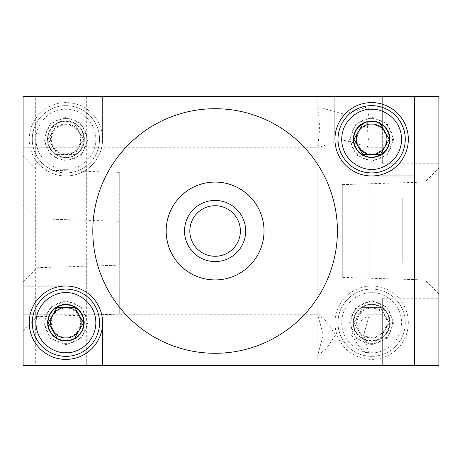 <?xml version="1.0" encoding="UTF-8"?>
<svg xmlns="http://www.w3.org/2000/svg" width="462" height="462" viewBox="0 0 462 462"><rect width="100%" height="100%" fill="white"/><g stroke="black" fill="none" stroke-linecap="round" stroke-linejoin="round"><path stroke-width="0.35" stroke-dasharray="2.31 1.73" d="M414.443 96.477L23.1 96.477L23.1 365.523L414.443 365.523L414.443 96.477L414.443 365.523L23.1 365.523L23.1 96.477L414.443 96.477L23.1 96.477L23.1 365.523L414.443 365.523L414.443 96.477L23.1 96.477L414.443 96.477L414.443 365.523L23.1 365.523L414.443 365.523L414.443 96.477L414.443 365.523L414.443 96.477L438.9 96.477L382.646 96.477L438.9 96.477L438.9 365.523L414.443 365.523M23.1 175.97L65.904 175.97L23.1 175.97M334.95 322.719A36.689 36.689 0 0 1 371.639 286.03L414.443 286.03L371.639 286.03A36.689 36.689 0 0 0 334.95 322.719L334.95 365.523L334.95 322.719A36.689 36.689 0 0 1 371.639 286.03A36.689 36.689 0 0 1 408.327 322.719A36.689 36.689 0 0 1 371.639 359.407A36.689 36.689 0 0 1 334.95 322.719A36.689 36.689 0 0 1 371.639 286.03A36.689 36.689 0 0 1 408.327 322.719A36.689 36.689 0 0 1 371.639 359.407A36.689 36.689 0 0 1 334.95 322.719M102.593 139.281A36.689 36.689 0 0 1 65.904 175.97A36.689 36.689 0 0 0 102.593 139.281L102.593 96.477L102.593 139.281A36.689 36.689 0 0 1 65.904 175.97A36.689 36.689 0 0 1 29.216 139.281A36.689 36.689 0 0 1 65.904 102.593A36.689 36.689 0 0 1 102.593 139.281A36.689 36.689 0 0 1 65.904 175.97A36.689 36.689 0 0 1 29.216 139.281A36.689 36.689 0 0 1 65.904 102.593A36.689 36.689 0 0 1 102.593 139.281M389.98 322.719A18.341 18.341 0 0 1 371.639 341.066A18.341 18.341 0 0 1 353.291 322.719A18.341 18.341 0 0 0 371.639 341.066A18.341 18.341 0 0 0 389.98 322.719A18.341 18.341 0 0 0 371.639 304.377A18.341 18.341 0 0 0 353.291 322.719A18.341 18.341 0 0 1 371.639 304.377A18.341 18.341 0 0 1 389.98 322.719M371.639 304.377A18.341 18.341 0 0 0 353.291 322.719A18.341 18.341 0 0 0 371.639 341.066A18.341 18.341 0 0 1 353.291 322.719A18.341 18.341 0 0 1 371.639 304.377A18.341 18.341 0 0 1 389.98 322.719A18.341 18.341 0 0 1 371.639 341.066A18.341 18.341 0 0 0 389.98 322.719A18.341 18.341 0 0 0 371.639 304.377A18.341 18.341 0 0 1 389.98 322.719A18.341 18.341 0 0 1 371.639 341.066M371.639 344.733L356.075 338.288L349.624 322.719L356.075 307.155L371.639 300.71L387.202 307.155L393.653 322.719L387.202 338.288L371.639 344.733M371.639 356.352A33.634 33.634 0 0 0 405.266 322.719A33.634 33.634 0 0 0 371.639 289.091A33.634 33.634 0 0 1 405.266 322.719A33.634 33.634 0 0 1 371.639 356.352A33.634 33.634 0 0 1 338.005 322.719A33.634 33.634 0 0 1 371.639 289.091A33.634 33.634 0 0 0 338.005 322.719A33.634 33.634 0 0 0 371.639 356.352A33.634 33.634 0 0 1 338.005 322.719A33.634 33.634 0 0 1 371.639 289.091M371.639 337.318A14.593 14.593 0 0 1 357.045 322.719A14.593 14.593 0 0 1 371.639 308.125A14.593 14.593 0 0 1 386.232 322.719A14.593 14.593 0 0 1 371.639 337.318M362.814 307.432L380.463 307.432L389.293 322.719L380.463 338.005L362.814 338.005L353.984 322.719L362.814 307.432L353.984 322.719L362.814 338.005L380.463 338.005L384.875 330.365A15.286 15.286 0 0 1 358.402 330.365A15.286 15.286 0 0 1 371.639 307.432A15.286 15.286 0 0 1 384.875 330.365L389.293 322.719L380.463 307.432L362.814 307.432M353.736 322.719A17.902 17.902 0 0 1 371.639 304.822A17.902 17.902 0 0 1 389.541 322.719A17.902 17.902 0 0 1 371.639 340.621A17.902 17.902 0 0 1 353.736 322.719M84.246 139.281A18.341 18.341 0 0 1 65.904 157.623A18.341 18.341 0 0 1 47.557 139.281A18.341 18.341 0 0 0 65.904 157.623A18.341 18.341 0 0 0 84.246 139.281A18.341 18.341 0 0 0 65.904 120.934A18.341 18.341 0 0 0 47.557 139.281A18.341 18.341 0 0 1 65.904 120.934A18.341 18.341 0 0 1 84.246 139.281M65.904 120.934A18.341 18.341 0 0 0 47.557 139.281A18.341 18.341 0 0 0 65.904 157.623A18.341 18.341 0 0 1 47.557 139.281A18.341 18.341 0 0 1 65.904 120.934A18.341 18.341 0 0 1 84.246 139.281A18.341 18.341 0 0 1 65.904 157.623A18.341 18.341 0 0 0 84.246 139.281A18.341 18.341 0 0 0 65.904 120.934A18.341 18.341 0 0 1 84.246 139.281A18.341 18.341 0 0 1 65.904 157.623M65.904 161.29L50.335 154.845L43.89 139.281L50.335 123.712L65.904 117.267L81.468 123.712L87.919 139.281L81.468 154.845L65.904 161.29M65.904 172.909A33.634 33.634 0 0 0 99.532 139.281A33.634 33.634 0 0 0 65.904 105.648A33.634 33.634 0 0 1 99.532 139.281A33.634 33.634 0 0 1 65.904 172.909A33.634 33.634 0 0 1 32.271 139.281A33.634 33.634 0 0 1 65.904 105.648A33.634 33.634 0 0 0 32.271 139.281A33.634 33.634 0 0 0 65.904 172.909A33.634 33.634 0 0 1 32.271 139.281A33.634 33.634 0 0 1 65.904 105.648M65.904 153.875A14.593 14.593 0 0 1 51.305 139.281A14.593 14.593 0 0 1 65.904 124.682A14.593 14.593 0 0 1 80.498 139.281A14.593 14.593 0 0 1 65.904 153.875M57.074 123.995L74.729 123.995L83.553 139.281L74.729 154.568L57.074 154.568L48.25 139.281L57.074 123.995L48.25 139.281L57.074 154.568L74.729 154.568L79.141 146.922A15.286 15.286 0 0 1 52.662 146.922A15.286 15.286 0 0 1 65.904 123.995A15.286 15.286 0 0 1 79.141 146.922L83.553 139.281L74.729 123.995L57.074 123.995M48.002 139.281A17.902 17.902 0 0 1 65.904 121.379A17.902 17.902 0 0 1 83.801 139.281A17.902 17.902 0 0 1 65.904 157.178A17.902 17.902 0 0 1 48.002 139.281M215.101 182.08A48.92 48.92 0 0 1 264.021 231A48.92 48.92 0 0 1 215.101 279.92A48.92 48.92 0 0 0 264.021 231A48.92 48.92 0 0 0 215.101 182.08A48.92 48.92 0 0 1 264.021 231A48.92 48.92 0 0 1 215.101 279.92A48.92 48.92 0 0 1 166.181 231A48.92 48.92 0 0 1 215.101 182.08A48.92 48.92 0 0 0 166.181 231A48.92 48.92 0 0 0 215.101 279.92A48.92 48.92 0 0 1 166.181 231A48.92 48.92 0 0 1 215.101 182.08M402.211 197.979L402.211 264.021L402.211 197.979L414.443 197.979L414.443 264.021L414.443 197.979M402.211 264.021L414.443 264.021M215.101 353.291A122.291 122.291 0 0 0 337.399 231A122.291 122.291 0 0 0 215.101 108.709A122.291 122.291 0 0 0 92.81 231A122.291 122.291 0 0 0 215.101 353.291M215.101 205.723A25.277 25.277 0 0 0 189.824 231A25.277 25.277 0 0 0 215.101 256.277A25.277 25.277 0 0 0 240.379 231A25.277 25.277 0 0 0 215.101 205.723M334.95 96.477L334.95 139.281A36.689 36.689 0 0 0 371.639 175.97L414.443 175.97M102.593 365.523L102.593 322.719A36.689 36.689 0 0 0 65.904 286.03L23.1 286.03M402.211 201.045L402.211 260.955L402.211 201.045L402.211 260.955L402.211 201.045L414.443 201.045L402.211 201.045M402.211 260.955L414.443 260.955L414.443 201.045L414.443 260.955L402.211 260.955M414.443 201.045L414.443 260.955L414.443 201.045M47.557 322.719A18.341 18.341 0 0 0 65.904 341.066A18.341 18.341 0 0 0 84.246 322.719A18.341 18.341 0 0 1 65.904 341.066A18.341 18.341 0 0 1 47.557 322.719A18.341 18.341 0 0 1 65.904 304.377A18.341 18.341 0 0 1 84.246 322.719A18.341 18.341 0 0 0 65.904 304.377A18.341 18.341 0 0 0 47.557 322.719M102.593 322.719A36.689 36.689 0 0 0 65.904 286.03A36.689 36.689 0 0 0 29.216 322.719A36.689 36.689 0 0 0 65.904 359.407A36.689 36.689 0 0 0 102.593 322.719A36.689 36.689 0 0 0 65.904 286.03M65.904 304.377A18.341 18.341 0 0 1 84.246 322.719A18.341 18.341 0 0 1 65.904 341.066A18.341 18.341 0 0 0 84.246 322.719A18.341 18.341 0 0 0 65.904 304.377A18.341 18.341 0 0 0 47.557 322.719A18.341 18.341 0 0 0 65.904 341.066A18.341 18.341 0 0 1 47.557 322.719A18.341 18.341 0 0 1 65.904 304.377A18.341 18.341 0 0 0 47.557 322.719A18.341 18.341 0 0 0 65.904 341.066M65.904 344.733L81.468 338.288L87.919 322.719L81.468 307.155L65.904 300.71L50.335 307.155L43.89 322.719L50.335 338.288L65.904 344.733M65.904 337.318A14.593 14.593 0 0 0 80.498 322.719A14.593 14.593 0 0 0 65.904 308.125A14.593 14.593 0 0 0 51.305 322.719A14.593 14.593 0 0 0 65.904 337.318M65.904 356.352A33.634 33.634 0 0 0 99.532 322.719A33.634 33.634 0 0 0 65.904 289.091A33.634 33.634 0 0 0 32.271 322.719A33.634 33.634 0 0 0 65.904 356.352M353.291 139.281A18.341 18.341 0 0 0 371.639 157.623A18.341 18.341 0 0 0 389.98 139.281A18.341 18.341 0 0 1 371.639 157.623A18.341 18.341 0 0 1 353.291 139.281A18.341 18.341 0 0 1 371.639 120.934A18.341 18.341 0 0 1 389.98 139.281A18.341 18.341 0 0 0 371.639 120.934A18.341 18.341 0 0 0 353.291 139.281M408.327 139.281A36.689 36.689 0 0 0 371.639 102.593A36.689 36.689 0 0 0 334.95 139.281A36.689 36.689 0 0 0 371.639 175.97A36.689 36.689 0 0 0 408.327 139.281M371.639 120.934A18.341 18.341 0 0 1 389.98 139.281A18.341 18.341 0 0 1 371.639 157.623A18.341 18.341 0 0 0 389.98 139.281A18.341 18.341 0 0 0 371.639 120.934A18.341 18.341 0 0 0 353.291 139.281A18.341 18.341 0 0 0 371.639 157.623A18.341 18.341 0 0 1 353.291 139.281A18.341 18.341 0 0 1 371.639 120.934A18.341 18.341 0 0 0 353.291 139.281A18.341 18.341 0 0 0 371.639 157.623M371.639 161.29L387.202 154.845L393.653 139.281L387.202 123.712L371.639 117.267L356.075 123.712L349.624 139.281L356.075 154.845L371.639 161.29M371.639 153.875A14.593 14.593 0 0 0 386.232 139.281A14.593 14.593 0 0 0 371.639 124.682A14.593 14.593 0 0 0 357.045 139.281A14.593 14.593 0 0 0 371.639 153.875M371.639 172.909A33.634 33.634 0 0 0 405.266 139.281A33.634 33.634 0 0 0 371.639 105.648A33.634 33.634 0 0 0 338.005 139.281A33.634 33.634 0 0 0 371.639 172.909M35.331 365.523L86.694 365.523L35.331 365.523L35.331 96.477L86.694 96.477L35.331 96.477M86.694 365.523L86.694 96.477M317.827 354.672L317.827 365.523L369.19 365.523L317.827 365.523L369.19 365.523L317.827 365.523L317.827 144.346C319.981 132.831 319.981 121.304 317.827 109.754L317.827 96.477L369.19 96.477L317.827 96.477L369.19 96.477L317.827 96.477L317.827 315.228L318.185 314.772L326.108 321.026L335.678 334.933L326.114 348.868L318.185 355.128L317.827 354.672L323.342 334.956L317.827 315.228M23.1 106.872L23.1 147.228L23.1 106.872L320.027 106.872C324.838 109.044 332.663 111.382 343.503 113.877C354.354 111.382 362.185 109.049 366.995 106.872L369.19 109.754L369.19 96.477L369.19 315.228L363.681 334.944L369.19 354.672L368.832 355.128L382.646 355.128L382.646 314.772L382.646 355.128M369.19 109.754C367.042 121.269 367.042 132.796 369.19 144.346L366.995 147.228C362.185 145.056 354.354 142.718 343.52 140.223C332.669 142.718 324.838 145.051 320.027 147.228L317.827 144.346M369.19 354.672L369.19 144.346M317.827 109.754L320.027 106.872M23.1 147.228L320.027 147.228M366.995 106.872L382.646 106.872L382.646 147.228L382.646 106.872M366.995 147.228L382.646 147.228M23.1 314.772L23.1 355.128L23.1 314.772L318.185 314.772M23.1 355.128L318.185 355.128M119.71 221.315L119.71 314.062L119.71 221.315L37.139 218.751L37.139 316.626L23.1 330.671L23.1 204.706L23.1 330.671M119.71 314.062L37.139 316.626L37.139 218.751L23.1 204.706M119.71 172.395L119.71 265.142L119.71 172.395L37.139 169.831L37.139 267.712L23.1 281.751L23.1 155.786L23.1 281.751M119.71 265.142L37.139 267.712L37.139 169.831L23.1 155.786M342.29 277.373L342.29 184.627L342.29 277.373L424.861 279.937L424.861 182.063L438.9 168.018L438.9 293.982L438.9 168.018M342.29 184.627L424.861 182.063L424.861 279.937L438.9 293.982M368.832 355.128L360.914 348.874L351.339 334.967L360.909 321.032L368.832 314.772L382.646 314.772M368.832 314.772L369.19 315.228M23.1 96.477L23.1 365.523L23.1 96.477M382.646 96.477L382.646 163.739L382.646 96.477M438.9 127.05L438.9 163.739L438.9 127.05L382.646 127.05L438.9 127.05M438.9 365.523L438.9 298.261L438.9 365.523L382.646 365.523L438.9 365.523M382.646 365.523L382.646 334.95L382.646 365.523M382.646 334.95L382.646 298.261L382.646 334.95L438.9 334.95L382.646 334.95M371.639 341.187A18.468 18.468 0 0 1 353.17 322.719A18.468 18.468 0 0 1 371.639 304.25A18.468 18.468 0 0 1 390.107 322.719A18.468 18.468 0 0 1 371.639 341.187M371.639 301.807A20.911 20.911 0 0 0 350.727 322.719A20.911 20.911 0 0 0 371.639 343.636A20.911 20.911 0 0 0 392.55 322.719A20.911 20.911 0 0 0 371.639 301.807M371.639 352.685C380.405 353.886 401.189 344.895 401.599 322.719C401.189 300.543 380.405 291.557 371.639 292.758C362.872 291.557 342.082 300.543 341.678 322.719C342.082 344.895 362.872 353.886 371.639 352.685M65.904 157.75A18.468 18.468 0 0 1 47.436 139.281A18.468 18.468 0 0 1 65.904 120.813A18.468 18.468 0 0 1 84.373 139.281A18.468 18.468 0 0 1 65.904 157.75M65.904 118.364A20.911 20.911 0 0 0 44.987 139.281A20.911 20.911 0 0 0 65.904 160.193A20.911 20.911 0 0 0 86.816 139.281A20.911 20.911 0 0 0 65.904 118.364M65.904 169.242C74.665 170.443 95.455 161.457 95.865 139.281C95.455 117.105 74.665 108.114 65.904 109.315C57.138 108.114 36.348 117.105 35.944 139.281C36.348 161.457 57.138 170.443 65.904 169.242M65.904 341.187A18.468 18.468 0 0 0 84.373 322.719A18.468 18.468 0 0 0 65.904 304.25A18.468 18.468 0 0 0 47.436 322.719A18.468 18.468 0 0 0 65.904 341.187M65.904 301.807A20.911 20.911 0 0 1 86.816 322.719A20.911 20.911 0 0 1 65.904 343.636A20.911 20.911 0 0 1 44.987 322.719A20.911 20.911 0 0 1 65.904 301.807M371.639 157.75A18.468 18.468 0 0 0 390.107 139.281A18.468 18.468 0 0 0 371.639 120.813A18.468 18.468 0 0 0 353.17 139.281A18.468 18.468 0 0 0 371.639 157.75M371.639 118.364A20.911 20.911 0 0 1 392.55 139.281A20.911 20.911 0 0 1 371.639 160.193A20.911 20.911 0 0 1 350.727 139.281A20.911 20.911 0 0 1 371.639 118.364M382.646 163.739L438.9 163.739M382.646 298.261L438.9 298.261"/><path stroke-width="0.69" d="M215.101 108.709A122.291 122.291 0 0 1 337.399 231A122.291 122.291 0 0 1 215.101 353.291A122.291 122.291 0 0 1 92.81 231A122.291 122.291 0 0 1 215.101 108.709M215.101 182.08A48.92 48.92 0 0 1 264.021 231A48.92 48.92 0 0 1 215.101 279.92A48.92 48.92 0 0 1 166.181 231A48.92 48.92 0 0 1 215.101 182.08M215.101 200.427A30.573 30.573 0 0 0 184.529 231A30.573 30.573 0 0 0 215.101 261.573A30.573 30.573 0 0 0 245.674 231A30.573 30.573 0 0 0 215.101 200.427M215.101 205.723A25.277 25.277 0 0 0 189.824 231A25.277 25.277 0 0 0 215.101 256.277A25.277 25.277 0 0 0 240.379 231A25.277 25.277 0 0 0 215.101 205.723M23.1 286.03L65.904 286.03A36.689 36.689 0 0 1 102.593 322.719L102.593 365.523L23.1 365.523L23.1 96.477L414.443 96.477L414.443 175.97L371.639 175.97A36.689 36.689 0 0 1 334.95 139.281L334.95 96.477M102.593 365.523L414.443 365.523L414.443 175.97M65.904 286.03A36.689 36.689 0 0 0 29.216 322.719A36.689 36.689 0 0 0 65.904 359.407A36.689 36.689 0 0 0 102.593 322.719M65.904 356.352A33.634 33.634 0 0 1 32.271 322.719A33.634 33.634 0 0 1 65.904 289.091A33.634 33.634 0 0 1 99.532 322.719A33.634 33.634 0 0 1 65.904 356.352A33.634 33.634 0 0 0 99.532 322.719A33.634 33.634 0 0 0 65.904 289.091M74.729 307.432L57.074 307.432L48.25 322.719L57.074 338.005L74.729 338.005L83.553 322.719L74.729 307.432L83.553 322.719L74.729 338.005L57.074 338.005L52.662 330.365A15.286 15.286 0 0 0 79.141 330.365A15.286 15.286 0 0 0 65.904 307.432A15.286 15.286 0 0 0 52.662 330.365L48.25 322.719L57.074 307.432L74.729 307.432M83.801 322.719A17.902 17.902 0 0 0 65.904 304.822A17.902 17.902 0 0 0 48.002 322.719A17.902 17.902 0 0 0 65.904 340.621A17.902 17.902 0 0 0 83.801 322.719M408.327 139.281A36.689 36.689 0 0 0 371.639 102.593A36.689 36.689 0 0 0 334.95 139.281A36.689 36.689 0 0 0 371.639 175.97A36.689 36.689 0 0 0 408.327 139.281M371.639 172.909A33.634 33.634 0 0 1 338.005 139.281A33.634 33.634 0 0 1 371.639 105.648A33.634 33.634 0 0 1 405.266 139.281A33.634 33.634 0 0 1 371.639 172.909A33.634 33.634 0 0 0 405.266 139.281A33.634 33.634 0 0 0 371.639 105.648M380.463 123.995L362.814 123.995L353.984 139.281L362.814 154.568L380.463 154.568L389.293 139.281L380.463 123.995L389.293 139.281L380.463 154.568L362.814 154.568L358.402 146.922A15.286 15.286 0 0 0 384.875 146.922A15.286 15.286 0 0 0 371.639 123.995A15.286 15.286 0 0 0 358.402 146.922L353.984 139.281L362.814 123.995L380.463 123.995M389.541 139.281A17.902 17.902 0 0 0 371.639 121.379A17.902 17.902 0 0 0 353.736 139.281A17.902 17.902 0 0 0 371.639 157.178A17.902 17.902 0 0 0 389.541 139.281M414.443 96.477L438.9 96.477L438.9 365.523L414.443 365.523M65.904 352.685C57.138 353.886 36.348 344.895 35.944 322.719C36.348 300.543 57.138 291.557 65.904 292.758C74.665 291.557 95.455 300.543 95.865 322.719C95.455 344.895 74.665 353.886 65.904 352.685M371.639 169.242C362.872 170.443 342.082 161.457 341.678 139.281C342.082 117.105 362.872 108.114 371.639 109.315C380.405 108.114 401.189 117.105 401.599 139.281C401.189 161.457 380.405 170.443 371.639 169.242"/></g></svg>
